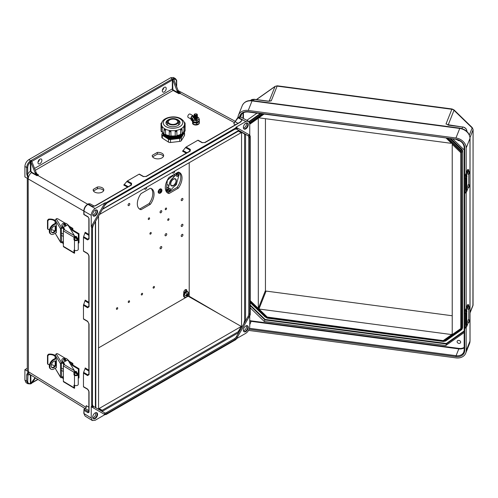 <?xml version="1.0" encoding="UTF-8"?>
<svg xmlns="http://www.w3.org/2000/svg" width="498" height="498" viewBox="0 0 498 498"><rect width="100%" height="100%" fill="white"/><g stroke="black" fill="none" stroke-linecap="round" stroke-linejoin="round"><path stroke-width="0.75" d="M98.56 409.269L100.764 410.601L101.804 410.501L238.193 331.755L240.627 329.365L238.673 332.602L102.152 411.416L93.064 406.169A0.691 0.566 -60 0 1 93.207 407.053L91.707 406.181L91.221 406.704L91.221 418.021L84 413.558L84.006 409.188L85.239 408.478L88.856 410.638M234.732 122.222L238.343 117.509L245.825 121.531L236.021 127.189L249.741 135.114L236.021 127.189L235.809 127.868L237.309 128.733A0.691 0.566 120 0 1 236.475 129.05L247.898 135.649A0.691 0.566 120 0 0 248.732 135.332A4.849 2.795 120 0 1 249.741 137.548L249.741 313.877A4.849 2.795 -60 0 1 248.732 317.257L247.898 316.772L243.746 323.968L244.599 320.662L244.599 134.46L244.169 133.508L238.928 130.632M243.429 330.74A3.088 1.787 120 0 0 244.356 330.442A3.088 1.787 120 0 0 246.336 325.704M243.864 331.593A3.461 1.998 120 0 0 245.333 331.307A3.461 1.998 120 0 0 247.525 328.481A3.461 1.998 120 0 0 247.288 325.655M245.825 325.941A3.461 1.998 120 0 0 243.559 328.991A3.461 1.998 120 0 0 244.088 331.761A3.461 1.998 120 0 0 245.825 331.593A3.461 1.998 120 0 0 248.085 328.543A3.461 1.998 120 0 0 247.556 325.767A3.461 1.998 120 0 0 245.825 325.941M91.221 418.021L92.323 420.53L95.137 420.287L104.941 414.622L106.13 414.51L235.809 339.642L237.309 337.04L236.475 336.561A4.152 2.397 120 0 1 234.396 338.752L106.566 412.556A4.152 2.397 -60 0 1 104.487 412.761L102.152 411.416M95.653 412.705A3.088 1.787 -60 0 1 93.668 417.436A3.088 1.787 -60 0 1 92.746 417.735M96.606 412.655A3.461 1.998 -60 0 1 96.836 415.481A3.461 1.998 -60 0 1 94.651 418.308A3.461 1.998 -60 0 1 93.182 418.588M95.137 418.588A3.461 1.998 -60 0 1 93.406 418.762A3.461 1.998 -60 0 1 92.877 415.986A3.461 1.998 -60 0 1 95.137 412.935A3.461 1.998 -60 0 1 96.867 412.761A3.461 1.998 -60 0 1 97.403 415.537A3.461 1.998 -60 0 1 95.137 418.588M102.663 208.998L238.673 130.476L240.627 131.447L239.214 130.644M246.336 122.994A3.088 1.787 -60 0 1 244.356 127.731A3.088 1.787 -60 0 1 243.429 128.03M247.288 122.944A3.461 1.998 -60 0 1 247.525 125.77A3.461 1.998 -60 0 1 245.333 128.596A3.461 1.998 -60 0 1 243.864 128.882M245.825 123.23A3.461 1.998 -60 0 1 247.556 123.056A3.461 1.998 -60 0 1 248.085 125.832A3.461 1.998 -60 0 1 245.825 128.882A3.461 1.998 -60 0 1 244.088 129.05A3.461 1.998 -60 0 1 243.559 126.28A3.461 1.998 -60 0 1 245.825 123.23M164.265 87.387A2.77 1.6 -60 0 1 165.647 87.25A2.77 1.6 -60 0 1 166.071 89.472A2.77 1.6 -60 0 1 164.265 91.912A2.77 1.6 -60 0 1 162.877 92.049A2.77 1.6 -60 0 1 162.454 89.827A2.77 1.6 -60 0 1 164.265 87.387M163.823 87.704A2.77 1.6 -60 0 1 162.354 90.244M92.746 215.024A3.088 1.787 120 0 0 93.668 214.725A3.088 1.787 120 0 0 95.653 209.994M93.182 215.877A3.461 1.998 120 0 0 94.651 215.597A3.461 1.998 120 0 0 96.836 212.771A3.461 1.998 120 0 0 96.606 209.944M95.137 215.877A3.461 1.998 120 0 0 97.403 212.827A3.461 1.998 120 0 0 96.867 210.05A3.461 1.998 120 0 0 95.137 210.224A3.461 1.998 120 0 0 92.877 213.275A3.461 1.998 120 0 0 93.406 216.051A3.461 1.998 120 0 0 95.137 215.877M39.921 163.699A2.77 1.6 120 0 0 41.726 161.259A2.77 1.6 120 0 0 41.303 159.043A2.77 1.6 120 0 0 39.921 159.179A2.77 1.6 120 0 0 38.109 161.62A2.77 1.6 120 0 0 38.533 163.842A2.77 1.6 120 0 0 39.921 163.699M38.01 162.031A2.77 1.6 120 0 0 39.479 159.491M235.809 127.868L106.13 202.736L104.63 205.338A4.849 2.795 -60 0 1 107.051 202.779L234.888 128.976A4.849 2.795 120 0 1 237.309 128.733M97.396 187.018L93.3 189.383A5.316 3.013 -0.9 0 0 93.182 190.037A5.316 3.013 -0.9 0 0 98.542 192.969A5.316 3.013 -0.9 0 0 103.814 189.875A5.316 3.013 -0.9 0 0 97.396 187.018L97.421 188.73L93.481 191.002M157.306 152.425L152.264 155.339A5.708 3.237 -0.9 0 0 152.232 155.725A5.708 3.237 -0.9 0 0 157.984 158.874A5.708 3.237 -0.9 0 0 163.643 155.55A5.708 3.237 -0.9 0 0 157.306 152.425L157.331 154.137L152.612 156.864M104.941 202.867L95.137 208.531C92.777 210.181 91.47 212.441 91.221 215.31L91.221 226.627L104.941 202.867L106.13 202.736M37.188 174.138L38.495 174.866L37.113 175.775L31.411 172.607C29.45 174.337 28.374 176.423 28.187 178.863L26.718 173.976L26.718 167.527L24.9 166.438C25.149 163.568 26.456 161.302 28.816 159.653L170.665 77.756L172.569 79.045A1.04 0.598 -0 0 0 171.854 79.219L31.349 160.337A1.04 0.598 180 0 0 31.044 160.754L31.685 161.147M24.9 166.438L24.9 176.896L28.156 178.844L27.707 173.976L30.372 170.92L30.372 162.136C28.716 163.668 27.832 165.467 27.707 167.527L27.707 173.976A0.691 0.398 -0 0 1 26.718 173.976M175.34 78.547L173.41 77.47L170.665 77.756M28.187 178.863L28.417 371.763A4.152 2.397 -0 0 1 27.29 370.12L27.29 178.328M83.465 237.415L83.62 236.662L87.897 239.258L88.744 239.146L88.856 238.667A0.691 0.398 -0 0 0 89.049 238.94L87.604 239.93L83.465 237.415L83.465 250.973L87.604 253.407L89.049 256.128L89.049 306.774L87.604 307.764L83.465 305.249L83.465 318.807L87.604 321.241A0.691 0.411 120.5 0 0 87.754 321.565L87.754 321.565A0.691 0.411 120.5 0 0 87.897 321.596M87.897 389.43A0.691 0.411 -59.5 0 1 87.754 389.399C88.656 390.457 89.024 391.16 88.856 391.515A0.691 0.398 -0 0 0 89.049 391.795L87.604 389.081L83.465 386.641L83.465 373.083L87.604 375.604L89.049 374.608A0.691 0.398 180 0 1 88.856 374.334L88.744 374.813L87.897 374.926L83.62 372.33L85.04 368.701L88.856 371.022M93.207 407.053A4.849 2.795 120 0 1 92.205 404.83L92.205 228.501A4.849 2.795 -60 0 1 93.207 225.127L91.707 227.723L91.707 406.181M91.707 227.723L91.221 226.627M240.59 121.898L240.964 121.444L240.403 121.929A0.691 0.398 60 0 1 240.739 121.96L242.159 120.049L240.192 122.047M190.199 151.137L146.337 176.46A0.691 0.398 -120 0 0 146.001 176.429L189.863 151.106A0.691 0.398 -120 0 1 190.199 151.137L190.336 149.388L186.09 147.059L197.824 140.28L202.007 142.652L205.083 142.546L240.739 121.96M146.337 176.46L143.262 176.566L139.079 174.2L127.345 180.979L131.59 183.308L131.453 185.051L95.797 205.637L94.016 206.097M103.609 190.734A5.316 3.013 -0.9 0 0 97.421 188.73M163.45 156.409A5.708 3.237 -0.9 0 0 157.331 154.137M30.882 162.012L35.115 172.931L36.093 172.345L31.691 161.153L30.372 162.136L29.774 161.358L31.044 160.754M30.864 162.037L30.864 170.92L31.611 172.208L36.292 174.798L35.115 172.931M36.093 172.345A3.461 1.998 -120 0 0 37.182 174.126L38.495 174.866M83.465 305.249L85.189 300.113L88.856 302.336M83.62 236.662L85.189 232.28L88.856 234.502M127.513 187.105L123.753 185.044L127.345 180.979M139.079 174.2L139.396 174.2L139.079 174.2M27.707 167.527A0.691 0.398 -0 0 1 26.718 167.527C26.861 165.168 27.876 163.114 29.774 161.358M95.012 205.973L92.454 206.477L88.277 204.149A0.691 0.398 -120 0 0 87.941 204.118C88.264 203.738 89.061 203.676 90.337 203.937L87.916 204.361C85.55 206.004 84.243 208.27 84 211.14L84 214.383L88.09 216.829A0.691 0.405 -59.1 0 0 88.233 217.147L83.807 214.501L83.807 210.866A0.691 0.398 180 0 0 84 211.14L91.221 215.31M87.723 204.248L37.667 175.346A3.461 1.998 60 0 1 35.501 172.688M36.292 174.798L37.113 175.775M31.611 172.208L31.411 172.607L30.372 170.92L30.864 170.92M93.68 206.16L95.46 205.612L131.117 185.026L131.478 184.683L131.155 183.899L126.766 181.49M83.62 304.496L87.897 307.092L88.744 306.98L88.856 306.5L88.856 255.848A0.691 0.398 180 0 0 89.049 256.128M95.46 205.612A0.691 0.398 60 0 1 95.797 205.637M131.117 185.026A0.691 0.398 60 0 1 131.453 185.051M30.577 161.041L30.814 161.719M247.898 316.772A4.152 2.397 120 0 0 248.757 313.877L248.757 137.548A4.152 2.397 -60 0 0 247.898 135.649M245.825 121.531L248.546 121.232L249.741 123.79L249.741 135.114L250.239 136.197L250.239 314.655L248.732 317.257M236.525 338.652L245.825 333.286C248.185 331.637 249.492 329.377 249.741 326.507L249.741 315.769M245.564 320.818L245.57 134.454L244.169 133.508M173.429 78.423A0.691 0.479 72.6 0 1 173.808 79.319C175.464 78.945 176.354 79.717 176.473 81.641A0.691 0.398 180 0 0 176.678 81.355C176.896 80.688 176.441 79.742 175.296 78.522L173.429 78.423L173.049 78.784L173.833 79.481L178.066 90.399L177.083 90.947A3.461 1.998 -120 0 0 178.172 92.728L173.578 90.169A1.04 0.598 60 0 1 173.565 90.163A1.04 0.598 60 0 1 172.831 88.887L172.569 79.045M34.574 168.43L172.339 88.887A1.382 0.797 -120 0 0 173.323 90.586A1.382 0.797 -120 0 0 173.335 90.592L179 93.749L180.475 93.002L179.236 92.273L178.066 90.399M177.083 90.947L172.85 80.047M198.142 140.28L197.824 140.28L198.142 140.28M186.993 152.762L183.077 150.614L182.498 151.124L186.258 153.185M183.077 150.614L185.511 147.576L189.9 149.979L190.224 150.769L189.863 151.106M186.09 147.059L185.511 147.576M173.049 78.784L172.769 78.933A0.691 0.398 60 0 1 173.192 79.456L173.653 79.182M180.475 93.002L179.342 92.373M237.876 117.671A0.691 0.398 -120 0 1 238.343 117.509L241.057 117.204L248.546 121.232M234.595 122.508A0.691 0.473 -131.3 0 1 234.216 122.514L179.828 93.269A3.461 1.998 60 0 1 177.668 90.605M179 93.749L178.172 92.728M235.454 124.786L233.749 123.834L237.646 117.69A0.691 0.398 -120 0 1 237.982 117.721L242.159 120.049L240.964 121.444M240.403 121.929L204.746 142.515A0.691 0.398 60 0 1 205.083 142.546M106.13 414.51L104.63 413.645A0.691 0.566 -60 0 0 104.487 412.761L93.064 406.169L92.404 404.55A0.691 0.398 -0 0 1 92.205 404.83M236.475 336.561L238.81 332.515M104.941 414.622L91.221 406.704M85.077 408.572L29.295 374.079L28.187 371.62L26.718 374.751L26.718 381.2L24.9 380.117L24.9 369.659L27.29 368.277M24.9 380.117L26.021 382.638L27.844 383.728L30.092 383.902A0.691 0.479 -107.4 0 0 30.372 383.528C28.716 383.902 27.832 383.13 27.707 381.207L28.168 371.614L24.9 369.659M88.856 407.215L86.235 405.652L86.229 407.464L85.239 408.478M97.216 408.565L95.834 407.756M100.764 410.601L100.335 410.364M30.577 383.74L35.103 377.671M30.882 383.672L30.372 383.528L30.372 374.745L27.707 374.757A0.691 0.398 -0 0 1 26.718 374.751M35.507 377.92L31.86 383.105L31.044 383.472M88.856 370.17L85.189 367.947L85.04 368.701M83.62 372.33L83.465 373.083M27.707 381.207A0.691 0.398 -0 0 1 26.718 381.2L27.844 383.721M92.323 420.53L85.096 416.06L84 413.558A0.691 0.398 180 0 1 83.807 413.278L84.006 409.188M84.019 409.182L88.588 411.914A0.691 0.405 120.9 0 0 88.09 412.755L89.049 412.201L89.049 391.795M89.049 374.608L89.049 323.961A0.691 0.398 180 0 1 88.856 323.681L88.856 374.334M29.774 383.858A0.691 0.479 -107.4 0 0 30.092 383.902L30.733 383.865M240.627 329.365L243.746 323.968M152.276 156.111L152.264 155.339M93.319 190.684L93.3 189.383M458.882 343.402A1.836 1.463 -158.3 0 0 460.588 342.58A1.836 1.463 -158.3 0 0 458.882 340.402A1.836 1.463 -158.3 0 0 457.176 341.223A1.836 1.463 -158.3 0 0 458.882 343.402M459.523 140.673A1.836 1.463 21.7 0 1 458.882 140.691A1.836 1.463 21.7 0 1 457.394 139.826M447.36 138.394L460.308 150.956A1.731 1.376 21.7 0 1 460.799 152.021L460.799 328.35A1.731 1.376 -158.3 0 1 460.718 328.767A1.731 1.376 -158.3 0 1 460.308 329.284L444.558 340.389L444.963 339.381M460.781 329.744A0.691 0.373 -125.2 0 0 461.335 329.925A0.691 0.373 -125.2 0 0 461.416 329.819A3.113 2.478 -158.3 0 0 462.163 328.892L462.474 328.107A3.113 2.478 -158.3 0 0 462.617 327.36L462.617 151.031L462.306 328.138A0.691 0.398 180 0 1 461.472 328.437A2.422 1.93 21.7 0 1 460.781 329.744L445.038 340.85A2.422 1.93 21.7 0 1 443.369 341.211L267.165 317.849A2.422 1.93 -158.3 0 1 265.496 317.045L250.239 302.242M449.912 138.737L461.416 149.892L461.727 149.114L451.2 138.905M461.727 149.114A3.113 2.478 21.7 0 1 462.617 151.031M455.938 138.002L248.247 110.463L252.038 100.92L459.735 128.459L455.938 138.002A10.52 8.373 -158.3 0 1 466.19 147.95L466.19 173.03M466.19 327.553L466.19 350.667A10.52 8.373 21.7 0 1 465.717 353.194A10.52 8.373 21.7 0 1 455.938 357.894L248.57 330.404M466.19 192.496L466.19 308.081M237.988 117.491A10.52 8.373 21.7 0 1 238.467 115.169A10.52 8.373 21.7 0 1 248.247 110.463M253.513 100.783L254.067 99.382L268.067 101.243L271.261 100.845L268.945 101.262M464.173 332.577L445.791 345.537L264.276 321.471L250.239 307.845M246.84 120.317L256.993 113.158M464.173 149.923L453.074 139.154M260.927 113.675L249.43 121.786L249.741 121.008A3.113 2.478 -158.3 0 0 249.106 121.699M249.741 121.008L260.261 113.588M267.252 317.064L443.369 340.644A1.731 1.376 -158.3 0 0 444.558 340.389M267.165 317.282A1.731 1.376 21.7 0 1 265.976 316.709L250.239 301.439M263.174 113.974L250.226 123.106A1.731 1.376 -158.3 0 0 249.815 123.622A1.731 1.376 -158.3 0 0 249.741 123.934M461.951 128.584L462.567 127.027L448.723 125.191M466.887 131.428L466.887 131.217A4.432 3.523 -158.3 0 0 462.567 127.027L447.304 124.593M264.276 321.471L264.899 319.915L446.407 343.981L445.791 345.537M250.239 305.685L264.899 319.915L265.117 319.455L250.239 305.019M464.173 331.456L446.407 343.981L446.345 343.483L265.117 319.455M468.22 306.438L467.846 309.227L468.879 309.364L469.247 306.575L468.22 306.438M469.247 319.859L468.22 319.722L467.722 321.907L467.846 322.511L468.879 322.648L469.247 319.859L469.651 320.656L468.879 322.648M466.782 324.484L466.371 325.194L466.178 324.528L466.178 313.13L466.782 310.777L466.782 326.383L468.282 322.611A2.197 0.405 97.6 0 0 468.294 322.567M465.412 313.242L464.572 313.08A2.197 0.554 -79.4 0 1 465.25 310.08L466.091 310.235A2.197 0.554 100.6 0 0 465.412 313.242L465.412 327.155A2.197 0.554 100.6 0 0 465.686 328.107A2.197 0.554 100.6 0 0 466.091 327.74L466.371 327.236A17.586 10.153 -0 0 0 466.782 326.383M468.767 319.797A2.197 0.405 97.6 0 0 468.774 319.579L468.774 309.351M468.568 304.72A2.197 0.405 97.6 0 0 468.282 305.106L467.423 304.994A2.197 0.405 -82.4 0 1 467.709 304.608L468.568 304.72A2.197 0.405 97.6 0 1 468.774 305.666L468.774 306.513M466.091 310.235L466.371 309.731A17.586 10.153 -0 0 0 466.782 308.878L468.282 305.106M467.423 304.994L465.923 308.766A16.708 9.643 180 0 1 465.537 309.575L465.25 310.08M465.686 328.107L464.846 327.952A2.197 0.554 -79.4 0 1 464.572 326.993L465.412 327.155M464.572 313.08L464.572 326.993M65.736 224.71A1.102 0.635 180 0 1 65.742 224.791A1.102 0.635 180 0 1 65.057 225.382A1.102 0.635 180 0 1 63.85 225.233A1.102 0.635 180 0 1 63.545 224.791A1.102 0.635 180 0 1 63.551 224.71M48.91 219.637L47.864 220.739L47.497 220.278L48.53 219.17L48.91 219.637A5.403 3.119 -0 0 1 55.079 221.442L55.178 221.417M60.501 241.997A1.102 0.847 148.7 0 0 60.6 242.358L55.178 233.257L60.501 241.997L60.501 228.713L55.178 219.973L55.178 223.403M55.178 230.269L55.178 225.911M54.631 231.016A5.403 3.119 -0 0 0 51.362 229.696M49.514 229.628A5.403 3.119 -0 0 0 48.91 229.69L47.864 228.999L48.001 229.416L47.497 228.538L47.497 220.278M47.497 228.538L47.864 228.999L47.864 220.739M55.178 220.527A6.281 3.629 -0 0 0 48.53 219.17M55.178 219.973L56.573 218.684A1.102 0.635 180 0 1 57.843 218.815L65.226 223.229M67.429 224.542L68.407 225.127A1.102 0.635 180 0 1 68.649 225.357L70.311 228.09A1.102 0.635 180 0 1 70.374 228.302A1.102 0.635 180 0 1 70.162 228.675M64.111 229.099L62.742 228.084L62.916 227.493L62.032 226.042A2.77 1.6 180 0 1 61.877 225.507L61.877 224.791A2.77 1.6 180 0 1 64.18 223.216A2.77 1.6 180 0 1 67.255 224.262L67.635 224.884M70.374 229.03A1.102 0.635 -0 0 0 70.374 229.018L70.374 228.302M62.916 227.493L64.31 229.429M76.904 238.268L77.75 238.131L78.186 239.059A2.197 1.27 180 0 1 78.261 239.389A2.197 1.27 180 0 1 76.885 240.565A2.197 1.27 180 0 1 74.482 240.273L73.972 239.75L73.972 237.216L63.364 230.879A1.102 0.647 -59.1 0 1 64.155 229.541L74.426 235.679L74.6 239.401L75.117 239.918A1.32 0.759 -0 0 0 76.555 240.098A1.32 0.759 -0 0 0 77.383 239.389A1.32 0.759 -0 0 0 77.333 239.189L76.904 238.268L76.904 239.98M74.6 250.276L74.6 253.177A1.102 0.647 120.9 0 1 74.196 253.152A1.102 0.647 120.9 0 1 73.972 252.654L73.972 250.114L74.482 250.208A2.197 1.27 -0 0 0 76.885 250.506A2.197 1.27 -0 0 0 78.261 249.324L78.261 239.389M74.196 253.152L63.595 246.815A1.102 0.647 -59.1 0 1 63.364 246.311L73.972 252.654M63.364 230.879L63.364 246.311M64.161 229.534L64.155 229.541A1.052 0.61 180 0 0 64.485 229.099A1.052 0.61 180 0 0 64.423 228.893L62.032 225.32A2.77 1.6 180 0 1 61.877 224.791M74.426 235.679L67.828 224.847L63.364 227.337M62.437 242.501L63.364 244.207M63.433 243.597L63.364 243.273M63.364 242.906L62.916 242.563L63.352 243.285M62.916 242.563L62.742 241.723L63.364 242.184M60.6 242.358A1.102 0.847 148.7 0 0 61.54 242.682L62.742 242.439M61.335 241.549L61.584 241.96L62.742 241.723M61.584 241.96L61.335 228.582L62.742 228.084M56.174 218.796L61.54 227.605L62.742 227.362M61.54 227.605A1.102 0.847 148.7 0 0 60.501 228.713M55.322 223.322L55.708 222.525L56.38 224.492L56.38 232.678L55.95 232.827M55.322 230.026L55.322 225.918M55.714 222.538L55.322 222.755L55.708 222.525M56.38 232.678L55.994 232.908L56.38 232.691M61.335 235.255L63.364 236.475M56.019 226.964L56.019 228.059M74.6 235.984A1.102 0.647 120.9 0 0 73.972 237.216M76.487 238.293A1.102 0.623 -119.1 0 0 76.673 238.249A1.102 0.623 -119.1 0 0 76.841 237.372A1.102 0.623 -119.1 0 0 76.138 236.388A1.102 0.623 -119.1 0 0 75.603 236.326A1.102 0.623 -119.1 0 0 75.466 236.457M55.552 225.968A3.816 2.241 -59.1 0 1 56.062 227.486A3.816 2.241 -59.1 0 1 54.556 231.109A3.816 2.241 -59.1 0 1 51.686 232.435M56.38 226.615A3.816 2.241 120.9 0 0 55.882 226.104A3.816 2.241 120.9 0 0 52.888 227.076A3.816 2.241 120.9 0 0 51.182 230.91A3.816 2.241 120.9 0 0 51.966 232.659A3.816 2.241 120.9 0 0 56.38 229.41M63.364 234.228L61.335 233.014M78.367 234.048L72.26 230.393L72.889 230.045L78.995 233.693L78.367 234.048L78.261 243.13M72.26 230.393L72.073 229.061M55.975 222.961L53.317 224.442L53.927 224.81A5.603 3.287 120.9 0 0 49.9 231.626A5.603 3.287 120.9 0 0 51.051 234.191A5.603 3.287 120.9 0 0 53.927 233.954L56.38 232.585M78.995 233.693L78.995 242.843L78.367 243.192M51.051 234.191L50.441 233.823A5.603 3.287 -59.1 0 1 49.29 231.265A5.603 3.287 -59.1 0 1 53.317 224.442M53.927 224.81L56.218 223.527M72.889 230.045L72.889 228.787A1.102 0.647 120.9 0 0 72.664 228.283A1.102 0.647 120.9 0 0 72.098 228.333L69.527 226.789M70.498 229.223L72.098 228.333M72.26 229.173L70.822 229.759M468.22 171.387L467.846 174.176L468.879 174.312L469.247 171.524L468.22 171.387M469.247 184.802L468.22 184.665L467.722 186.856L467.846 187.453L468.879 187.59L469.247 184.802L469.651 185.605L468.879 187.59M466.782 189.427L466.371 190.143L466.178 189.477L466.178 178.072L466.782 175.726L466.782 191.325L468.282 187.553A2.197 0.405 97.6 0 0 468.294 187.516M465.412 178.184L464.572 178.029A2.197 0.554 -79.4 0 1 465.25 175.028L466.091 175.184A2.197 0.554 100.6 0 0 465.412 178.184L465.412 192.097A2.197 0.554 100.6 0 0 465.686 193.05A2.197 0.554 100.6 0 0 466.091 192.682L466.371 192.178A17.586 10.153 -0 0 0 466.782 191.325M468.767 184.739A2.197 0.405 97.6 0 0 468.774 184.521L468.774 174.294M468.568 169.669A2.197 0.405 97.6 0 0 468.282 170.048L467.423 169.936A2.197 0.405 -82.4 0 1 467.709 169.55L468.568 169.669A2.197 0.405 97.6 0 1 468.774 170.609L468.774 171.461M466.091 175.184L466.371 174.68A17.586 10.153 -0 0 0 466.782 173.827L468.282 170.048M467.423 169.936L465.923 173.709A16.708 9.643 180 0 1 465.537 174.524L465.25 175.028M465.686 193.05L464.846 192.894A2.197 0.554 -79.4 0 1 464.572 191.942L465.412 192.097M464.572 178.029L464.572 191.942M65.736 359.743A1.102 0.635 180 0 1 65.742 359.824A1.102 0.635 180 0 1 65.057 360.409A1.102 0.635 180 0 1 63.85 360.259A1.102 0.635 180 0 1 63.545 359.824A1.102 0.635 180 0 1 63.551 359.743M48.91 354.669L47.864 355.771L47.497 355.311L48.53 354.196L48.91 354.669A5.403 3.119 -0 0 1 55.079 356.475L55.178 356.444M60.501 377.023A1.102 0.847 148.7 0 0 60.6 377.391L55.178 368.283L60.501 377.023L60.501 363.745L55.178 354.999L55.178 358.435M55.178 365.295L55.178 360.938M54.631 366.042A5.403 3.119 -0 0 0 51.362 364.723M49.514 364.661A5.403 3.119 -0 0 0 48.91 364.717L47.864 364.026L48.001 364.449L47.497 363.565L47.497 355.311M47.497 363.565L47.864 364.026L47.864 355.771M55.178 355.56A6.281 3.629 -0 0 0 48.53 354.196M55.178 354.999L56.573 353.711A1.102 0.635 180 0 1 57.843 353.841L65.226 358.261M67.429 359.575L68.407 360.16A1.102 0.635 180 0 1 68.649 360.39L70.311 363.117A1.102 0.635 180 0 1 70.374 363.328A1.102 0.635 180 0 1 70.162 363.708M64.111 364.131L62.742 363.11L62.916 362.519L62.032 361.069A2.77 1.6 180 0 1 61.877 360.54L61.877 359.824A2.77 1.6 180 0 1 64.18 358.243A2.77 1.6 180 0 1 67.255 359.288L67.635 359.911M70.374 364.057A1.102 0.635 -0 0 0 70.374 364.044L70.374 363.328M62.916 362.519L64.31 364.461M76.904 373.295L77.75 373.164L78.186 374.085A2.197 1.27 180 0 1 78.261 374.421A2.197 1.27 180 0 1 76.885 375.598A2.197 1.27 180 0 1 74.482 375.299L73.972 374.782L73.972 372.249L63.364 365.906A1.102 0.647 -59.1 0 1 64.155 364.567L74.426 370.711L74.6 374.428L75.117 374.95A1.32 0.759 -0 0 0 76.555 375.125A1.32 0.759 -0 0 0 77.383 374.421A1.32 0.759 -0 0 0 77.333 374.222L76.904 373.295L76.904 375.006M74.6 385.303L74.6 388.21A1.102 0.647 120.9 0 1 74.196 388.185A1.102 0.647 120.9 0 1 73.972 387.681L73.972 385.147L74.482 385.24A2.197 1.27 -0 0 0 76.885 385.533A2.197 1.27 -0 0 0 78.261 384.356L78.261 374.421M74.196 388.185L63.595 381.841A1.102 0.647 -59.1 0 1 63.364 381.344L73.972 387.681M63.364 365.906L63.364 381.344M64.161 364.567L64.155 364.567A1.052 0.61 180 0 0 64.485 364.125A1.052 0.61 180 0 0 64.423 363.926L62.032 360.353A2.77 1.6 180 0 1 61.877 359.824M74.426 370.711L67.828 359.873L63.364 362.37M62.437 377.534L63.364 379.239M63.433 378.623L63.364 378.306M63.364 377.932L62.916 377.596L63.352 378.312M62.916 377.596L62.742 376.749L63.364 377.216M60.6 377.391A1.102 0.847 148.7 0 0 61.54 377.714L62.742 377.472M61.335 376.581L61.584 376.986L62.742 376.749M61.584 376.986L61.335 363.615L62.742 363.11M56.174 353.823L61.54 362.637L62.742 362.395M61.54 362.637A1.102 0.847 148.7 0 0 60.501 363.745M55.322 358.355L55.708 357.558L56.38 359.525L56.38 367.711L55.95 367.86M55.322 365.053L55.322 360.95M55.322 357.788L55.708 357.558L55.322 357.788M56.38 367.711L55.994 367.935L56.38 367.723M61.335 370.288L63.364 371.502M56.019 361.99L56.019 363.086M74.6 371.016A1.102 0.647 120.9 0 0 73.972 372.249M76.487 373.326A1.102 0.623 -119.1 0 0 76.673 373.276A1.102 0.623 -119.1 0 0 76.841 372.398A1.102 0.623 -119.1 0 0 76.138 371.421A1.102 0.623 -119.1 0 0 75.603 371.359A1.102 0.623 -119.1 0 0 75.466 371.489M55.552 360.994A3.816 2.241 -59.1 0 1 56.062 362.513A3.816 2.241 -59.1 0 1 54.556 366.136A3.816 2.241 -59.1 0 1 51.686 367.462M56.38 361.648A3.816 2.241 120.9 0 0 55.882 361.137A3.816 2.241 120.9 0 0 52.888 362.108A3.816 2.241 120.9 0 0 51.182 365.943A3.816 2.241 120.9 0 0 51.966 367.686A3.816 2.241 120.9 0 0 56.38 364.436M63.364 369.255L61.335 368.041M78.367 369.08L72.26 365.426L72.889 365.071L78.995 368.725L78.367 369.08L78.261 378.163M72.26 365.426L72.073 364.094M55.975 357.994L53.317 359.475L53.927 359.836A5.603 3.287 120.9 0 0 49.9 366.659A5.603 3.287 120.9 0 0 51.051 369.217A5.603 3.287 120.9 0 0 53.927 368.987L56.38 367.617M78.995 368.725L78.995 377.87L78.367 378.225M51.051 369.217L50.441 368.856A5.603 3.287 -59.1 0 1 49.29 366.291A5.603 3.287 -59.1 0 1 53.317 359.475M53.927 359.836L56.218 358.56M72.889 365.071L72.889 363.814A1.102 0.647 120.9 0 0 72.664 363.316A1.102 0.647 120.9 0 0 72.098 363.359L69.527 361.822M70.498 364.256L72.098 363.359M72.26 364.206L70.822 364.791M169.003 124.064A5.634 3.2 -0.9 0 0 175.172 124.687A5.634 3.2 -0.9 0 0 178.626 121.68A5.634 3.2 -0.9 0 0 176.977 119.458A5.634 3.2 -0.9 0 0 170.814 118.835A5.634 3.2 -0.9 0 0 167.353 121.848A5.634 3.2 -0.9 0 0 169.003 124.064M167.372 121.556A7.04 3.996 -0.9 0 0 166.046 123.411M169.432 119.315A7.04 3.996 -0.9 0 0 165.965 122.832A7.04 3.996 -0.9 0 0 168.025 125.602A7.04 3.996 -0.9 0 0 175.726 126.38A7.04 3.996 -0.9 0 0 180.046 122.62A7.04 3.996 -0.9 0 0 177.985 119.85A7.04 3.996 -0.9 0 0 176.473 119.215M167.384 121.481A7.04 3.996 -0.9 0 0 166.039 123.373M164.296 129.275L164.857 128.926A11.516 6.53 -0.9 0 0 164.882 128.938A11.516 6.53 -0.9 0 0 164.906 128.957L165.492 129.997A0.878 0.498 179.1 0 1 164.247 130.009A0.878 0.498 179.1 0 1 163.991 129.661L164.06 133.993A0.878 0.498 -0.9 0 0 164.315 134.336A0.878 0.498 -0.9 0 0 165.56 134.323A0.847 0.486 60 0 1 165.386 134.721L164.502 134.728L164.06 133.993M164.857 128.926L164.888 128.97A0.847 0.486 60 0 1 165.492 129.997L165.604 134.298L165.535 129.966M165.604 134.298L165.585 134.472A11.516 6.53 -0.9 0 0 169.233 135.643A0.878 0.498 -0.9 0 0 169.488 135.979A0.878 0.498 -0.9 0 0 170.963 135.742A0.847 0.672 25.2 0 1 170.907 135.985L169.675 136.371L169.233 135.637A0.878 0.498 -0.9 0 1 169.264 135.5M169.214 131.136L170.011 130.576A11.516 6.53 -0.9 0 0 170.079 130.582L170.895 131.41A0.878 0.498 179.1 0 1 169.426 131.653A0.878 0.498 179.1 0 1 169.171 131.304A0.878 0.498 179.1 0 1 169.196 131.173A0.847 0.672 -154.8 0 1 169.252 130.924L169.233 135.637M170.011 130.576L170.073 130.601A0.847 0.672 25.2 0 1 170.895 131.41L170.963 135.742L170.914 131.379M170.976 135.705L170.951 135.892A11.516 6.53 -0.9 0 0 175.259 135.848L175.24 135.699A0.878 0.498 -0.9 0 0 175.47 135.917A0.878 0.498 -0.9 0 0 176.429 136.016A0.878 0.498 -0.9 0 0 176.971 135.549A0.878 0.498 -0.9 0 0 176.939 135.425M175.159 131.335L176.049 130.532A0.847 0.672 -25.4 0 1 176.877 131.092A0.878 0.498 179.1 0 1 176.902 131.217A0.878 0.498 179.1 0 1 176.367 131.69A0.878 0.498 179.1 0 1 175.402 131.59A0.878 0.498 179.1 0 1 175.178 131.366L175.221 135.661M176.809 130.831L176.971 135.549L175.657 136.315L175.296 135.929A0.847 0.672 154.6 0 1 175.24 135.699L175.178 131.366A0.847 0.672 154.6 0 1 175.981 130.538L175.993 130.551A11.516 6.53 -0.9 0 0 176.043 130.513L176.858 131.055M176.971 135.568A11.516 6.53 -0.9 0 0 180.625 134.323L180.643 134.174A0.878 0.498 -0.9 0 0 181.608 134.267A0.878 0.498 -0.9 0 0 182.144 133.8L182.081 129.468A0.878 0.498 179.1 0 1 181.54 129.941A0.878 0.498 179.1 0 1 180.581 129.841L180.643 134.174A0.847 0.498 119.1 0 0 180.83 134.566L180.706 134.497M180.537 129.816L181.166 128.801A0.847 0.498 119.1 0 0 180.581 129.841L180.6 134.149M181.148 128.789A11.516 6.53 -0.9 0 0 181.197 128.758L181.776 129.1M182.144 133.408A11.516 6.53 -0.9 0 0 183.98 131.491L184.03 131.329A0.878 0.498 -0.9 0 0 185.138 130.831L183.943 131.671M184.814 126.156A0.878 0.498 179.1 0 1 185.069 126.504A0.878 0.498 179.1 0 1 183.961 127.002L183.967 131.323M183.899 126.99L184.142 125.838A11.516 6.53 -0.9 0 0 184.16 125.795L184.36 126.025M165.299 134.765A10.277 5.833 -0.9 0 0 165.859 135.101A10.277 5.833 -0.9 0 0 180.942 134.616M183.967 131.634L182.144 133.607A10.277 5.833 -0.9 0 0 182.168 133.589M164.415 134.672A10.277 5.833 -0.9 0 0 165.865 135.699A10.277 5.833 -0.9 0 0 175.975 137.075A10.277 5.833 -0.9 0 0 183.152 132.711M162.914 132.742A10.277 5.833 -0.9 0 0 165.878 136.296A10.277 5.833 -0.9 0 0 176.715 137.529A10.277 5.833 -0.9 0 0 183.395 132.437M162.877 132.705A10.277 5.833 -0.9 0 0 165.884 136.888A10.277 5.833 -0.9 0 0 177.238 138.002A10.277 5.833 -0.9 0 0 183.426 132.4M162.896 133.147A10.277 5.833 -0.9 0 0 165.896 137.485A10.277 5.833 -0.9 0 0 177.375 138.562A10.277 5.833 -0.9 0 0 183.42 132.835M176.304 119.85A4.687 2.658 -0.9 0 0 171.181 119.327A4.687 2.658 -0.9 0 0 168.305 121.829A4.687 2.658 -0.9 0 0 169.675 123.672A4.687 2.658 -0.9 0 0 174.804 124.195A4.687 2.658 -0.9 0 0 177.674 121.693A4.687 2.658 -0.9 0 0 176.304 119.85M184.447 135.537L184.403 132.586A2.197 1.245 -0.9 0 0 184.521 132.163L184.571 135.12A2.197 1.245 179.1 0 1 184.447 135.537L181.39 140.573A2.197 1.245 179.1 0 1 179.728 141.407L170.565 142.496A2.197 1.245 179.1 0 1 168.486 142.111L162.379 138.164A2.197 1.245 179.1 0 1 161.844 137.367L161.8 134.41A2.197 1.245 -0.9 0 0 162.336 135.213L162.379 138.164M161.8 134.41A2.197 1.245 -0.9 0 1 161.925 133.993L162.778 132.586M168.486 142.111L168.442 139.154L162.336 135.213M168.442 139.154A2.197 1.245 -0.9 0 0 170.521 139.54L170.565 142.496M179.728 141.407L179.685 138.45L170.521 139.54M179.685 138.45A2.197 1.245 -0.9 0 0 181.347 137.616L181.39 140.573M184.403 132.586L181.347 137.616M184.521 132.163A2.197 1.245 -0.9 0 0 184.36 131.702M163.163 133.01A10.277 5.833 -0.9 0 0 164.259 134.528M162.174 127.208L162.174 131.553L161.894 126.025A11.516 6.53 -0.9 0 0 161.912 126.062L162.111 127.22A0.878 0.498 179.1 0 1 161.259 127.102A0.878 0.498 179.1 0 1 161.003 126.753L161.066 131.086A0.878 0.498 -0.9 0 0 161.327 131.428A0.878 0.498 -0.9 0 0 162.174 131.553L162.093 131.926L161.514 131.821L161.066 131.086M162.236 131.54L162.23 131.715A11.516 6.53 -0.9 0 0 164.054 133.582M179.99 123.168A7.04 3.996 -0.9 0 0 178.583 121.313M179.977 123.199A7.04 3.996 -0.9 0 0 178.595 121.388M162.591 131.684L162.23 131.715L162.591 131.684M183.98 131.491L183.631 131.472L183.98 131.491M175.259 135.848L175.296 135.929A0.847 0.672 154.6 0 0 175.526 136.178M170.322 135.966L170.951 135.892M194.251 118.088A1.625 0.921 -0.9 0 0 194.643 119.028A1.625 0.921 -0.9 0 0 196.66 119.14A1.625 0.921 -0.9 0 0 197.32 118.045M194.245 117.484A1.625 0.921 -0.9 0 0 194.637 118.424A1.625 0.921 -0.9 0 0 196.648 118.536A1.625 0.921 -0.9 0 0 197.308 117.441M194.239 116.881A1.625 0.921 -0.9 0 0 194.625 117.827A1.625 0.921 -0.9 0 0 196.642 117.933A1.625 0.921 -0.9 0 0 197.301 116.837M194.226 116.277A1.625 0.921 -0.9 0 0 194.618 117.223A1.625 0.921 -0.9 0 0 196.629 117.329A1.625 0.921 -0.9 0 0 197.289 116.233M194.22 115.679A1.625 0.921 -0.9 0 0 194.606 116.619A1.625 0.921 -0.9 0 0 196.623 116.725A1.625 0.921 -0.9 0 0 197.283 115.629M194.208 115.075A1.625 0.921 -0.9 0 0 194.6 116.015A1.625 0.921 -0.9 0 0 196.61 116.121A1.625 0.921 -0.9 0 0 197.276 115.026M194.587 115.412A1.625 0.921 -0.9 0 0 196.884 115.387A1.625 0.921 -0.9 0 0 196.884 114.086A1.625 0.921 -0.9 0 0 194.587 114.11A1.625 0.921 -0.9 0 0 194.587 115.412M194.979 114.882A1.064 0.604 -0.9 0 0 196.486 114.864A1.064 0.604 -0.9 0 0 196.486 114.011A1.064 0.604 -0.9 0 0 194.979 114.03A1.064 0.604 -0.9 0 0 194.979 114.882M193.143 121.68A3.349 1.899 -0.9 0 1 192.589 121.039A7.495 4.252 -0.9 0 0 191.164 119.508L192.253 118.561A1.251 0.735 -60.9 0 1 191.662 118.592A1.251 0.735 -60.9 0 1 191.388 118.007A1.251 0.735 -60.9 0 1 191.917 116.75A1.251 0.735 -60.9 0 1 192.875 116.408A1.251 0.735 -60.9 0 1 193.156 116.993A1.251 0.735 -60.9 0 1 192.875 117.914M193.218 115.791A1.955 1.145 -60.9 0 0 191.711 116.327A1.955 1.145 -60.9 0 0 190.89 118.294A1.955 1.145 -60.9 0 0 191.238 119.147L188.238 117.484A1.955 1.145 -60.9 0 1 187.808 116.576A1.955 1.145 -60.9 0 1 188.63 114.608A1.955 1.145 -60.9 0 1 190.136 114.073L193.218 115.791A1.955 1.145 -60.9 0 1 193.654 116.7A1.955 1.145 -60.9 0 1 193.523 117.472L192.247 118.449L192.272 119.775L193.218 121.78L193.199 120.454L194.973 120.466L196.747 120.958L196.772 122.284L193.218 121.78M193.386 121.842A3.349 1.899 -0.9 0 0 193.454 121.879A3.349 1.899 -0.9 0 0 198.97 121.132M192.589 121.039L192.595 121.605A3.349 1.899 -0.9 0 0 193.461 122.446A3.349 1.899 -0.9 0 0 197.127 122.819A3.349 1.899 -0.9 0 0 199.181 121.026L199.181 120.952M192.595 121.605A7.495 4.252 -0.9 0 0 191.176 120.074L191.17 119.757M192.247 118.449L192.72 119.215A3.181 1.805 -0.9 0 0 193.548 120.018A3.181 1.805 -0.9 0 0 194.973 120.466A3.181 1.805 -0.9 0 0 198.048 119.968L199.349 119.458L198.397 117.453L197.395 117.123M194.183 118.493A1.668 0.946 -0.9 0 0 194.612 119.402A1.668 0.946 -0.9 0 0 194.886 119.52A1.668 0.946 -0.9 0 0 196.735 119.495A1.668 0.946 -0.9 0 0 197.407 118.443M199.349 119.458L199.368 120.784L196.772 122.284M194.152 117.167L193.548 117.466A3.181 1.805 -0.9 0 0 192.72 119.215L193.199 120.454M196.747 120.958L198.048 119.968A3.181 1.805 -0.9 0 0 198.87 118.219A3.181 1.805 -0.9 0 0 197.395 117.142M194.152 117.186A3.181 1.805 -0.9 0 0 193.548 117.466M193.641 124.282A3.299 1.868 -0.9 0 0 198.87 123.597M192.577 123.068A3.299 1.868 -0.9 0 0 192.564 123.211A3.299 1.868 -0.9 0 0 193.529 124.506A3.299 1.868 -0.9 0 0 196.909 124.923A3.299 1.868 -0.9 0 0 199.125 123.386M192.564 122.85A3.299 1.868 -0.9 0 0 192.564 122.925A3.299 1.868 -0.9 0 0 193.087 123.915M192.757 121.574L193.236 122.813L194.245 122.769M198.696 122.029L199.387 121.817L199.169 121.207M199.387 121.817L199.405 123.143L198.111 124.127L195.035 124.624L193.255 124.139L192.29 121.107M193.236 122.813L193.255 124.139M195.745 122.975L196.785 123.317L196.803 124.643M196.785 123.317L197.525 122.701M168.355 220.315A0.934 0.542 120 0 0 168.971 219.487A0.934 0.542 120 0 0 168.828 218.74A0.934 0.542 120 0 0 168.355 218.784A0.934 0.542 120 0 0 167.745 219.612A0.934 0.542 120 0 0 167.888 220.359A0.934 0.542 120 0 0 168.355 220.315M165.896 209.639A0.934 0.542 120 0 0 166.506 208.811A0.934 0.542 120 0 0 166.363 208.064A0.934 0.542 120 0 0 165.896 208.108A0.934 0.542 120 0 0 165.286 208.936A0.934 0.542 120 0 0 165.429 209.683A0.934 0.542 120 0 0 165.896 209.639M148.921 219.437A0.934 0.542 120 0 0 149.537 218.61A0.934 0.542 120 0 0 149.394 217.863A0.934 0.542 120 0 0 148.921 217.906A0.934 0.542 120 0 0 148.311 218.734A0.934 0.542 120 0 0 148.454 219.481A0.934 0.542 120 0 0 148.921 219.437M150.57 234.097A0.934 0.542 120 0 0 151.18 233.276A0.934 0.542 120 0 0 151.037 232.522A0.934 0.542 120 0 0 150.57 232.572A0.934 0.542 120 0 0 149.96 233.394A0.934 0.542 120 0 0 150.103 234.147A0.934 0.542 120 0 0 150.57 234.097M117.061 309.264A0.934 0.542 120 0 0 117.671 308.443A0.934 0.542 120 0 0 117.528 307.689A0.934 0.542 120 0 0 117.061 307.739A0.934 0.542 120 0 0 116.445 308.561A0.934 0.542 120 0 0 116.594 309.314A0.934 0.542 120 0 0 117.061 309.264M128.901 302.429A0.934 0.542 120 0 0 129.517 301.601A0.934 0.542 120 0 0 129.374 300.854A0.934 0.542 120 0 0 128.901 300.898A0.934 0.542 120 0 0 128.291 301.726A0.934 0.542 120 0 0 128.434 302.473A0.934 0.542 120 0 0 128.901 302.429M141.93 294.909A0.934 0.542 120 0 0 142.54 294.081A0.934 0.542 120 0 0 142.397 293.334A0.934 0.542 120 0 0 141.93 293.378A0.934 0.542 120 0 0 141.32 294.206A0.934 0.542 120 0 0 141.463 294.953A0.934 0.542 120 0 0 141.93 294.909M153.77 288.068A0.934 0.542 120 0 0 154.386 287.246A0.934 0.542 120 0 0 154.243 286.493A0.934 0.542 120 0 0 153.77 286.543A0.934 0.542 120 0 0 153.16 287.365A0.934 0.542 120 0 0 153.303 288.118A0.934 0.542 120 0 0 153.77 288.068M128.932 205.556A1.233 0.71 120 0 0 129.735 204.473A1.233 0.71 120 0 0 129.548 203.489A1.233 0.71 120 0 0 128.932 203.545A1.233 0.71 120 0 0 128.129 204.634A1.233 0.71 120 0 0 128.316 205.618A1.233 0.71 120 0 0 128.932 205.556M165.896 235.722A1.233 0.71 120 0 0 166.699 234.639A1.233 0.71 120 0 0 166.513 233.649A1.233 0.71 120 0 0 165.896 233.711A1.233 0.71 120 0 0 165.093 234.795A1.233 0.71 120 0 0 165.28 235.784A1.233 0.71 120 0 0 165.896 235.722M182.063 200.545A1.233 0.71 120 0 0 182.866 199.461A1.233 0.71 120 0 0 182.679 198.472A1.233 0.71 120 0 0 182.063 198.534A1.233 0.71 120 0 0 181.26 199.617A1.233 0.71 120 0 0 181.446 200.607A1.233 0.71 120 0 0 182.063 200.545M182.063 226.391A1.233 0.71 120 0 0 182.866 225.308A1.233 0.71 120 0 0 182.679 224.318A1.233 0.71 120 0 0 182.063 224.38A1.233 0.71 120 0 0 181.26 225.463A1.233 0.71 120 0 0 181.446 226.453A1.233 0.71 120 0 0 182.063 226.391M172.551 172.314A1.581 0.915 120 0 0 172.874 173.092A1.581 0.915 120 0 0 173.665 173.011A1.581 0.915 120 0 0 174.786 171.019M144.569 188.462A1.581 0.915 120 0 0 144.899 189.246A1.581 0.915 120 0 0 145.69 189.165A1.581 0.915 120 0 0 146.81 187.173M160.922 212.752A1.233 0.71 120 0 0 161.726 211.662A1.233 0.71 120 0 0 161.539 210.679A1.233 0.71 120 0 0 160.922 210.741A1.233 0.71 120 0 0 160.119 211.824A1.233 0.71 120 0 0 160.306 212.808A1.233 0.71 120 0 0 160.922 212.752M160.922 248.645A1.233 0.71 120 0 0 161.726 247.562A1.233 0.71 120 0 0 161.539 246.572A1.233 0.71 120 0 0 160.922 246.635A1.233 0.71 120 0 0 160.119 247.718A1.233 0.71 120 0 0 160.306 248.707A1.233 0.71 120 0 0 160.922 248.645M182.063 236.438A1.233 0.71 120 0 0 182.866 235.355A1.233 0.71 120 0 0 182.679 234.371A1.233 0.71 120 0 0 182.063 234.434A1.233 0.71 120 0 0 181.26 235.517A1.233 0.71 120 0 0 181.446 236.5A1.233 0.71 120 0 0 182.063 236.438M185.605 291.66L185.605 289.917L186.85 290.639A2.197 1.27 120 0 0 186.395 289.631A2.197 1.27 120 0 0 185.293 289.736A2.197 1.27 120 0 0 183.737 292.432L183.737 293.901M189.209 162.69L189.209 295.563L98.56 347.897M186.85 290.639L186.85 291.355M185.605 289.917A2.197 1.27 120 0 0 185.58 289.606M139.191 208.793A11.828 6.829 120 0 0 139.814 208.961L149.076 203.614A11.828 6.829 120 0 0 150.95 188.425M167.166 192.639A11.828 6.829 120 0 0 167.795 192.807L177.051 187.46A11.828 6.829 120 0 0 178.925 172.271M150.321 204.336A11.828 6.829 120 0 0 151.604 188.723A11.828 6.829 120 0 0 150.321 188.25L141.059 193.598A11.828 6.829 120 0 0 139.776 209.21A11.828 6.829 120 0 0 141.059 209.677L150.321 204.336L149.076 203.614M178.296 188.182A11.828 6.829 120 0 0 179.579 172.569A11.828 6.829 120 0 0 178.296 172.096L169.04 177.444A11.828 6.829 120 0 0 167.758 193.056A11.828 6.829 120 0 0 169.04 193.529L178.296 188.182L177.051 187.46M167.795 192.807L169.04 193.529M139.814 208.961L141.059 209.677M186.775 294.872L186.594 293.658L187.142 293.347L187.385 294.523L188.101 293.895L186.875 296.354L186.775 295.575L185.636 295.955L185.636 295.32L186.775 294.872L187.385 295.227M183.756 293.857A1.668 0.965 -60 0 1 184.385 292.768M183.737 292.575A1.668 0.965 -60 0 1 184.304 292.083A1.668 0.965 -60 0 1 185.125 291.99M186.713 294.324L187.385 294.523M187.69 294.293L188.101 294.53M186.731 295.955L187.142 296.192M186.271 295.096L186.775 295.575M161.62 190.647L161.066 191.132L160.866 190.211L160.437 190.454L160.58 191.413L159.684 191.767L159.684 192.253L160.58 191.973L160.437 192.695L160.866 192.446L161.62 190.647M160.543 192.265L160.866 192.446M160.213 191.574L160.58 191.973M160.537 191.008L161.066 191.132M161.302 190.952L161.62 191.139M160.58 191.413L161.066 191.693M183.737 292.457A1.668 0.965 -60 0 1 183.843 292.351A1.668 0.965 -60 0 1 184.235 292.046A1.668 0.965 -60 0 1 185.107 291.984M183.787 292.407A1.332 0.772 -60 0 1 184.048 292.208A1.332 0.772 -60 0 1 184.229 292.127M166.388 190.23A2.297 1.326 120 0 0 166.457 190.174L167.863 189.022M176.217 174.412L176.435 173.173M174.674 174.188L167.901 179.766A1.152 0.666 120 0 0 167.26 180.948L166.376 190.323A2.297 1.326 120 0 0 166.842 191.593A2.297 1.326 120 0 0 168.206 191.338M178.396 173.223A2.297 1.326 120 0 0 177.935 172.383A2.297 1.326 120 0 0 177.867 172.352M174.082 186.532L175.95 185.001A1.152 0.666 120 0 0 176.578 183.93L176.79 182.722M265.266 290.963L265.895 291.573M250.183 123.137L249.741 124.251L258.306 118.219L258.306 308.461L250.239 300.636M258.306 308.461L265.44 290.527L265.44 118.692M258.748 117.092L258.306 118.219M446.326 138.257L451.599 143.374L258.786 117.814L264.058 114.092M258.786 117.814L259.197 116.781M451.848 142.752L451.599 143.374M98.56 408.186L102.165 410.29L238.131 331.793L241.293 326.439L188.113 296.192M99.108 408.528L241.293 326.439M244.599 320.675L244.599 134.448A0.691 0.398 180 0 0 245.57 134.454M244.524 133.974L238.66 130.725M241.138 326.7L241.542 326.937L241.542 132.25M188.599 295.918L220.807 314.792M238.175 130.993L241.144 132.711L99.494 214.495M95.728 407.663L98.56 409.3L98.56 216.101M452.228 144.358L452.228 334.606L460.799 328.562L460.799 152.674L452.228 144.358L452.589 143.468M452.228 315.757L266.088 291.081L258.954 309.015L267.526 317.332L443.201 340.62L451.767 334.581L452.228 333.417M258.954 309.015L451.767 334.581M170.777 185.144A3.959 2.285 120 0 0 171.318 185.698A3.959 2.285 120 0 0 173.298 185.505M173.416 185.648A4.046 2.334 120 0 0 176.062 182.087A4.046 2.334 120 0 0 175.439 178.844A4.046 2.334 120 0 0 173.416 179.043A4.046 2.334 120 0 0 170.777 182.61A4.046 2.334 120 0 0 171.399 185.847A4.046 2.334 120 0 0 173.416 185.648M171.337 185.81A4.046 2.334 120 0 0 173.298 185.58A4.046 2.334 120 0 0 173.696 185.312M176.124 181.104A4.046 2.334 120 0 0 175.377 178.807M176.796 176.348A1.208 0.697 120 0 0 177.338 176.261A1.208 0.697 120 0 0 178.103 175.252A1.208 0.697 120 0 0 177.998 174.275M177.462 176.329A1.208 0.697 120 0 0 178.247 175.271A1.208 0.697 120 0 0 178.06 174.306A1.208 0.697 120 0 0 177.462 174.362A1.208 0.697 120 0 0 176.672 175.427A1.208 0.697 120 0 0 176.858 176.392A1.208 0.697 120 0 0 177.462 176.329M168.716 190.348A1.208 0.697 120 0 0 169.252 190.255A1.208 0.697 120 0 0 170.023 189.252A1.208 0.697 120 0 0 169.918 188.275M169.376 190.329A1.208 0.697 120 0 0 170.167 189.265A1.208 0.697 120 0 0 169.98 188.3A1.208 0.697 120 0 0 169.376 188.362A1.208 0.697 120 0 0 168.592 189.427A1.208 0.697 120 0 0 168.778 190.392A1.208 0.697 120 0 0 169.376 190.329M176.715 174.095L171.997 178.944A5.553 3.206 120 0 0 169.762 182.816L167.926 189.327A2.309 1.332 120 0 0 168.224 191.35A2.309 1.332 120 0 0 169.376 191.232A2.309 1.332 120 0 0 169.812 190.915L174.842 185.748A5.553 3.206 120 0 0 177.076 181.876L178.913 175.371A2.309 1.332 120 0 0 178.614 173.341A2.309 1.332 120 0 0 176.715 174.095L171.872 178.869A5.553 3.206 120 0 0 169.637 182.741L167.801 189.252A2.309 1.332 120 0 0 168.1 191.276A2.309 1.332 120 0 0 168.162 191.307M166.593 188.007L168.455 186.937M174.599 176.068L174.599 174.25M178.552 173.31A2.309 1.332 120 0 0 178.489 173.273A2.309 1.332 120 0 0 176.591 174.026M176.093 180.73A3.959 2.285 120 0 0 175.271 178.85A3.959 2.285 120 0 0 174.518 178.664M31.841 161.402L172.339 80.072L172.339 88.887L172.831 88.887M83.807 211.028L28.454 179.075M86.235 405.652L86.235 407.451L28.454 371.732M173.578 90.169L35.296 170.291M95.398 407.513L95.392 221.591M28.816 159.653L30.851 160.866A0.691 0.398 60 0 1 31.274 161.396M89.049 323.961L87.604 321.241M84 410.315L88.09 412.755M88.856 238.667L88.856 218.255A0.691 0.398 -0 0 0 89.049 218.535L88.09 216.829M89.049 218.535L89.049 238.94M87.81 204.311A0.691 0.398 -120 0 1 87.941 204.118L87.58 204.329A0.691 0.398 -120 0 1 87.916 204.361L95.137 208.531M87.604 307.764A0.691 0.405 -58.7 0 1 87.897 307.092L88.856 306.033M88.856 303.189L85.04 300.867M87.604 239.93A0.691 0.405 121.3 0 1 87.897 239.258L88.856 238.2M88.856 235.355L85.04 233.033M130.713 185.256L131.155 183.899A0.691 0.405 -61.3 0 1 131.59 183.308M124.332 184.534L128.247 186.682M92.205 228.501A0.691 0.398 -0 0 0 92.404 228.221L92.404 404.55M92.404 228.221L93.313 225.189L104.742 205.4L106.908 203.097L234.745 129.293A0.691 0.398 -120 0 0 234.888 128.976M106.908 203.097A0.691 0.398 -120 0 0 107.051 202.779M87.604 253.407A0.691 0.411 120.5 0 0 87.754 253.731L87.754 253.731A0.691 0.411 120.5 0 0 87.897 253.762M143.262 176.566A0.691 0.411 -60.5 0 1 143.611 176.535L143.611 176.535A0.691 0.411 -60.5 0 1 143.717 176.647M238.193 130.762A0.691 0.398 -120 0 0 238.53 130.787L238.53 130.787A0.691 0.398 -120 0 0 238.673 130.476M95.392 407.364A0.691 0.398 -0 0 0 95.597 407.078L95.597 407.078A0.691 0.398 -0 0 0 95.398 406.804M31.349 160.337A0.691 0.398 -120 0 1 31.841 161.184L31.76 161.259M172.831 80.072L172.339 80.072A0.691 0.398 -120 0 0 171.854 79.219M176.473 81.641L176.473 86.297M248.732 135.332L250.239 136.197M172.775 79.699L173.192 79.456M190.336 149.388A0.691 0.405 118.7 0 0 189.9 149.979L189.458 151.336M237.944 123.348L234.963 121.537M249.741 313.877A0.691 0.398 180 0 1 248.757 313.877M249.741 137.548A0.691 0.398 180 0 1 248.757 137.548M202.462 142.727A0.691 0.411 119.5 0 0 202.356 142.621L202.356 142.621A0.691 0.411 119.5 0 0 202.007 142.652M245.57 320.662A0.691 0.398 180 0 1 244.599 320.662M237.309 337.04A4.849 2.795 -60 0 1 234.888 339.599L107.051 413.408A4.849 2.795 120 0 1 104.63 413.645M37.798 379.339L32.264 382.532M102.289 411.342A0.691 0.398 60 0 0 101.804 410.501L98.56 408.534M238.673 332.602A0.691 0.398 60 0 0 238.193 331.755L238.162 331.736M30.864 383.628L30.864 375.044M31.691 383.311L30.814 383.802M88.856 373.867L87.897 374.926A0.691 0.405 -58.7 0 0 87.604 375.604M106.566 412.556A0.691 0.398 60 0 1 107.051 413.408M234.396 338.752A0.691 0.398 60 0 1 234.888 339.599M83.54 386.921L87.754 389.399A0.691 0.411 -59.5 0 1 87.604 389.081M88.856 391.515L88.856 411.921A0.691 0.398 -0 0 0 89.049 412.201M238.909 330.473L239.233 330.66M462.617 327.36L462.306 328.138A3.113 2.478 -158.3 0 1 462.163 328.892L461.335 329.925L445.592 341.024A0.691 0.373 -125.2 0 1 445.038 340.85M460.781 150.62L461.416 149.892A3.113 2.478 21.7 0 1 462.306 151.809A0.691 0.398 180 0 1 461.472 152.108A2.422 1.93 -158.3 0 0 460.781 150.62L448.318 138.525M239.55 116.943A9.001 7.165 -158.3 0 1 248.247 111.708L455.938 139.247A9.001 7.165 21.7 0 1 464.709 147.757L464.709 176.722M464.709 192.776L464.709 311.773M464.709 327.827L464.709 350.468A0.691 0.398 180 0 1 464.186 349.988L464.186 147.458M249.149 329.234L455.938 356.655A9.001 7.165 -158.3 0 0 464.709 350.468M469.988 340.669A1.731 1.002 180 0 1 470.031 340.893A1.731 1.002 180 0 1 469.988 341.118L466.19 350.667M470.031 138.183A1.731 1.002 180 0 1 469.988 138.407A10.52 8.373 -158.3 0 0 459.735 128.459A1.731 0.317 97.6 0 1 459.959 128.154C466.041 129.399 469.402 132.742 470.031 138.183L470.031 340.893L469.508 343.651A10.52 8.373 21.7 0 0 469.988 341.118L469.988 138.407L466.19 147.95M447.982 124.892A3.113 2.478 21.7 0 0 445.996 124.008L451.854 109.286L277.118 86.117L271.261 100.845A3.113 2.478 -158.3 0 0 269.48 101.094M448.574 125.172L448.063 125.073M466.881 131.024A0.691 0.398 180 0 1 466.887 131.217L466.825 131.372M473.056 304.515A1.731 1.002 180 0 1 473.1 304.739A1.731 1.002 180 0 1 473.056 304.963L470.031 312.563M470.031 312.956L472.913 305.71A3.113 2.478 21.7 0 0 473.056 304.963L473.056 129.86L470.006 137.529M469.371 134.97L472.166 127.942L454.002 110.313L448.181 124.954M464.173 347.361A7.962 6.337 21.7 0 1 458.882 348.401L251.191 320.868A7.962 6.337 -158.3 0 1 249.741 320.563M243.429 118.48L243.429 112.716M464.173 330.915L446.345 343.483M473.056 129.86A3.113 2.478 -158.3 0 0 472.166 127.942A1.731 0.486 134.1 0 0 472.179 127.538L473.1 129.636A1.731 1.002 180 0 1 473.056 129.86M452.084 108.981L454.014 109.915A1.731 0.486 134.1 0 1 454.002 110.313A3.113 2.478 -158.3 0 0 451.854 109.286A1.731 0.317 97.6 0 1 452.084 108.981L277.349 85.818A1.731 0.317 97.6 0 0 277.118 86.117A3.113 2.478 21.7 0 0 274.971 86.577L269.188 101.125M459.959 128.154L252.268 100.615A1.731 0.317 97.6 0 0 252.038 100.92A10.52 8.373 21.7 0 0 242.265 105.62L238.467 115.169M461.472 328.437L461.472 152.108M249.616 122.745A2.422 1.93 21.7 0 1 249.753 122.639L262.216 113.849M248.247 111.708L248.309 112.006C244.487 111.695 241.947 112.897 240.677 115.598A8.31 6.611 21.7 0 0 240.341 116.962M455.938 139.247L248.309 112.006M464.709 147.757A0.691 0.398 180 0 1 464.186 147.277M249.741 124.027L250.04 123.267M249.753 122.639A0.691 0.373 54.8 0 1 249.43 121.786A3.113 2.478 -158.3 0 0 249.268 121.91M256.57 99.581A3.113 2.478 21.7 0 1 256.806 99.388L274.971 86.577A1.731 0.928 54.8 0 1 275.17 86.322L257.005 99.133A1.731 0.928 54.8 0 0 256.806 99.388L256.719 99.606M240.54 117.005L241.76 113.93M243.012 112.94L243.012 118.256M250.482 100.515A4.432 3.523 21.7 0 1 254.067 99.382L254.217 99.407M460.513 328.767L460.308 329.284M249.741 324.796L251.11 321.341L458.801 348.88L456.093 355.697L249.473 328.3M458.882 348.401L458.801 348.88A8.31 6.611 -158.3 0 0 464.173 347.884M464.186 350.162A8.31 6.611 21.7 0 1 463.812 351.986A8.31 6.611 21.7 0 1 456.093 355.697L455.938 356.655M445.673 340.925A0.691 0.373 -125.2 0 1 445.592 341.024L443.432 341.504L267.233 318.141L265.496 317.045M249.741 321.061A8.31 6.611 21.7 0 0 251.11 321.341L251.191 320.868M265.976 316.709L266.231 316.068M250.457 300.854L250.239 301.408M265.173 316.996L250.239 302.666M469.639 320.706L469.166 321.895L469.639 320.706M469.639 307.422L469.166 308.611L469.639 307.422M466.371 325.194L466.371 327.236M466.782 308.878L466.782 310.777M466.371 309.731L466.371 311.773M466.178 322.704L466.987 322.81M466.502 311.35L466.987 311.412M65.425 224.212A1.089 0.629 180 0 1 65.736 224.648A1.089 0.629 180 0 1 65.051 225.233A1.089 0.629 180 0 1 63.856 225.084A1.089 0.629 180 0 1 63.551 224.648A1.089 0.629 180 0 1 63.981 224.15M64.049 224.766A0.828 0.479 -0 0 0 65.219 224.779A0.828 0.479 -0 0 0 65.238 224.1A0.828 0.479 -0 0 0 64.068 224.088A0.828 0.479 -0 0 0 64.049 224.766M74.482 240.273L74.482 250.208M77.333 239.189L77.333 239.588M62.032 226.042L62.032 225.32M64.423 229.298L64.423 228.893M74.787 239.725L74.152 240.073M73.972 239.75L74.6 239.401M75.061 237.098A1.102 0.623 60.9 0 1 75.285 236.506A1.102 0.623 60.9 0 1 75.821 236.569A1.102 0.623 60.9 0 1 76.524 237.546A1.102 0.623 60.9 0 1 76.356 238.424A1.102 0.623 60.9 0 1 75.821 238.361M75.628 238.249A0.834 0.473 -119.1 0 0 76.213 237.919A0.834 0.473 -119.1 0 0 75.628 236.886A0.834 0.473 -119.1 0 0 75.049 237.222A0.834 0.473 -119.1 0 0 75.628 238.249M469.639 185.648L469.166 186.837L469.639 185.648M469.639 172.37L469.166 173.553L469.639 172.37M466.371 190.143L466.371 192.178M466.782 173.827L466.782 175.726M466.371 174.68L466.371 176.722M466.178 187.653L466.987 187.758M466.502 176.292L466.987 176.354M65.425 359.239A1.089 0.629 180 0 1 65.736 359.68A1.089 0.629 180 0 1 65.051 360.259A1.089 0.629 180 0 1 63.856 360.116A1.089 0.629 180 0 1 63.551 359.68A1.089 0.629 180 0 1 63.981 359.176M64.049 359.793A0.828 0.479 -0 0 0 65.219 359.805A0.828 0.479 -0 0 0 65.238 359.133A0.828 0.479 -0 0 0 64.068 359.12A0.828 0.479 -0 0 0 64.049 359.793M74.482 375.299L74.482 385.24M77.333 374.222L77.333 374.62M62.032 361.069L62.032 360.353M64.423 364.331L64.423 363.926M74.787 374.751L74.152 375.106M73.972 374.782L74.6 374.428M75.061 372.13A1.102 0.623 60.9 0 1 75.285 371.533A1.102 0.623 60.9 0 1 75.821 371.595A1.102 0.623 60.9 0 1 76.524 372.579A1.102 0.623 60.9 0 1 76.356 373.456A1.102 0.623 60.9 0 1 75.821 373.394M75.628 373.282A0.834 0.473 -119.1 0 0 76.213 372.946A0.834 0.473 -119.1 0 0 75.628 371.919A0.834 0.473 -119.1 0 0 75.049 372.255A0.834 0.473 -119.1 0 0 75.628 373.282M161.533 123.809A0.878 0.498 179.1 0 1 161.259 123.709A0.878 0.498 179.1 0 1 161.003 123.361L161.053 126.461M164.882 128.876A11.516 6.53 -0.9 0 0 177.481 130.152A11.516 6.53 -0.9 0 0 184.54 124.002C184.696 122.197 183.445 120.416 180.78 118.655C174.232 114.839 161.439 117.41 161.508 124.344A11.516 6.53 -0.9 0 0 164.882 128.876M166.102 126.71A9.761 5.534 -0.9 0 0 179.903 126.567A9.761 5.534 -0.9 0 0 179.903 118.742A9.761 5.534 -0.9 0 0 166.102 118.879A9.761 5.534 -0.9 0 0 166.102 126.71M172.744 136.253A9.792 5.553 -0.9 0 0 173.671 136.24M166.176 135.269A9.792 5.553 -0.9 0 0 166.208 135.288A9.792 5.553 -0.9 0 0 180.208 135.064M166.183 135.867A9.792 5.553 -0.9 0 0 166.22 135.886A9.792 5.553 -0.9 0 0 180.214 135.655M166.195 136.464A9.792 5.553 -0.9 0 0 166.226 136.483A9.792 5.553 -0.9 0 0 180.226 136.253M166.201 137.056A9.792 5.553 -0.9 0 0 166.239 137.081A9.792 5.553 -0.9 0 0 180.232 136.85M181.826 129.125A0.878 0.498 179.1 0 1 182.081 129.468L181.602 128.714M181.166 128.801L181.197 128.758A0.847 0.498 -60.9 0 1 181.639 128.733M184.173 125.838L184.129 131.702M184.814 122.763A0.878 0.498 179.1 0 1 185.069 123.112A0.878 0.498 179.1 0 1 184.521 123.585M164.838 128.938A0.847 0.486 -120 0 0 164.427 128.901L163.991 129.661M161.862 126.025L161.003 126.753M170.005 130.588A0.847 0.672 -154.8 0 0 169.252 130.924L169.264 130.893M191.164 119.508L191.176 120.074M186.457 297.125A2.982 1.724 -60 0 1 184.347 295.905A2.982 1.724 -60 0 1 186.457 292.251A2.982 1.724 -60 0 1 188.568 293.471A2.982 1.724 -60 0 1 186.457 297.125M185.499 297.412A3.218 1.855 -60 0 1 184.553 297.306A3.218 1.855 -60 0 1 184.061 294.729A3.218 1.855 -60 0 1 186.159 291.89A3.218 1.855 -60 0 1 187.771 291.728A3.218 1.855 -60 0 1 188.337 292.5M184.391 297.194A3.218 1.855 -60 0 1 184.216 297.113A3.218 1.855 -60 0 1 183.725 294.536A3.218 1.855 -60 0 1 185.829 291.697A3.218 1.855 -60 0 1 187.435 291.542A3.218 1.855 -60 0 1 187.597 291.647M158.843 193.124A2.372 1.37 -60 0 1 158.694 193.062A2.372 1.37 -60 0 1 158.202 191.973A2.372 1.37 -60 0 1 159.236 189.582A2.372 1.37 -60 0 1 161.066 188.947A2.372 1.37 -60 0 1 161.196 189.047M159.671 193.305A2.372 1.37 -60 0 1 158.974 193.224A2.372 1.37 -60 0 1 158.482 192.135A2.372 1.37 -60 0 1 159.516 189.744A2.372 1.37 -60 0 1 161.346 189.109A2.372 1.37 -60 0 1 161.763 189.67M158.812 192.191A2.21 1.276 -60 0 1 160.368 189.489A2.21 1.276 -60 0 1 161.931 190.385A2.21 1.276 -60 0 1 160.368 193.093A2.21 1.276 -60 0 1 158.812 192.191M176.79 172.968L177.425 173.335M175.632 184.82L175.95 185.001M166.457 190.174L167.77 190.927M173.416 179.261A3.779 2.185 120 0 0 170.746 183.893A3.779 2.185 120 0 0 173.416 185.43A3.779 2.185 120 0 0 176.093 180.805A3.779 2.185 120 0 0 173.416 179.261M90.337 203.937L94.159 206.066M87.58 204.329C85.27 205.904 84.013 208.077 83.807 210.866M88.856 218.255L88.233 217.147M88.856 255.848C89.024 255.493 88.656 254.783 87.754 253.731L83.54 251.247M146.001 176.429L143.611 176.535L139.359 174.126M239.221 130.65L102.457 209.353M95.597 221.243L95.815 407.744M235.05 121.195L178.147 90.599M234.745 129.293L236.475 129.05M241.057 117.204C239.638 116.862 238.617 116.949 238.007 117.478L237.646 117.69M204.746 142.515L202.356 142.621L198.104 140.212M176.678 81.355L176.678 86.82M85.096 416.06L83.807 413.278M88.856 323.681L87.754 321.565L83.54 319.087M31.99 382.925L37.997 379.457M30.77 383.858L31.561 383.41M250.145 315.066L236.12 339.356M454.014 109.915L472.179 127.538M472.913 305.71L473.1 129.636M456 139.54C460.986 140.641 463.713 143.25 464.173 147.364L464.173 350.075L463.812 351.986M462.661 126.909C465.225 127.438 466.645 128.845 466.906 131.13L466.906 131.447M277.349 85.818L275.17 86.322M257.005 99.133L256.514 99.575M252.268 100.615C247.462 100.166 244.132 101.835 242.265 105.62M270.009 101.001L268.154 101.119L254.161 99.264L250.463 100.515M469.508 343.651L465.717 353.194M468.879 309.364L469.651 307.378L469.247 306.575M65.736 224.872L65.375 224.088L63.551 224.872M63.551 230.194L63.551 228.682M67.772 224.803L63.389 227.25M76.673 238.249L75.684 238.374L75.285 236.506L75.603 236.326M69.16 226.192L72.664 228.283M468.879 174.312L469.651 172.32L469.247 171.524M65.736 359.905L65.375 359.12L63.551 359.905M63.551 365.221L63.551 363.714M67.772 359.83L63.389 362.276M76.673 373.276L75.684 373.4L75.285 371.533L75.603 371.359M69.16 361.218L72.664 363.316M185.138 130.831L185.069 126.504L184.279 125.652M185.138 127.444L185.069 123.112L184.048 122.271M178.676 125.035L178.626 121.68M184.571 125.733L184.54 124.002M161.533 125.95L161.508 124.344M167.403 125.203L167.353 121.848M162.012 122.496L161.003 123.361M180.83 134.566L182.144 133.8M176.466 135.929L180.73 134.497M162.248 131.846L164.054 133.769M165.492 134.653L169.75 135.991M170.64 136.122L175.582 136.072M191.064 119.352L191.076 119.918M184.553 297.306L186.408 297.169C188.63 295.364 189.084 293.552 187.771 291.728L185.58 291.672C183.438 292.973 182.984 294.785 184.216 297.113L184.553 297.306M158.096 191.83L158.974 193.224C160.692 193.33 161.682 192.371 161.943 190.342L161.066 188.947M171.318 185.698L173.385 185.511C176.136 183.108 176.765 180.886 175.271 178.85M168.847 185.542L166.93 184.441M173.902 176.784L172.501 175.981"/></g></svg>
